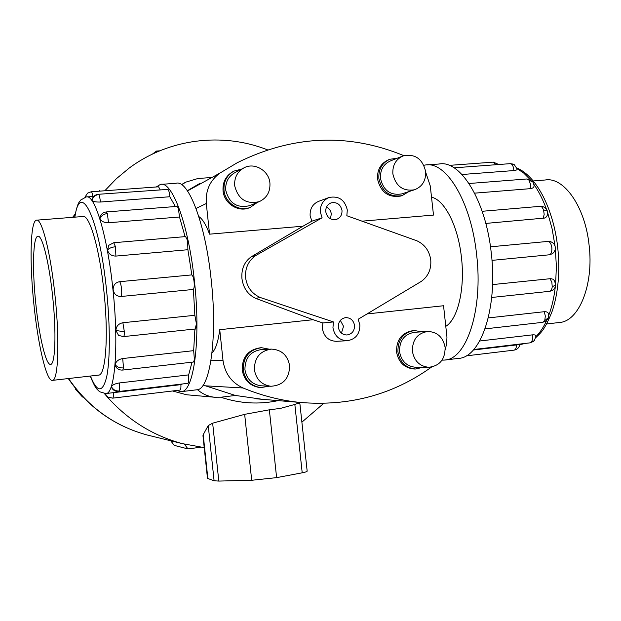 <?xml version="1.0" encoding="UTF-8"?>
<svg xmlns="http://www.w3.org/2000/svg" width="621" height="621" viewBox="0 0 621 621"><rect width="100%" height="100%" fill="white"/><g stroke="black" fill="none" stroke-linecap="round" stroke-linejoin="round"><path stroke-width="0.93" d="M431.556 367.058C392.946 394.739 349.134 406.538 300.122 402.447C280.676 400.483 261.658 395.662 243.067 387.978C231.579 382.668 224.895 373.516 223.017 360.506L219.741 329.697L313.1 319.706L322.866 322.959L333.43 321.942L332.941 327.772C334.54 335.969 339.245 340.292 347.061 340.735C355.647 339.376 359.908 334.075 359.854 324.822L358.138 319.272L421.457 281.305C428.327 276.182 431.416 269.064 430.749 259.951C429.406 250.915 424.826 244.534 416.986 240.824L346.836 215.735L347.31 209.999C344.834 199.846 338.787 195.677 329.161 197.47C322.974 200.133 320.056 205.046 320.382 212.219L322.105 217.808L255.821 255.487L251.21 256.815L302.97 226.207L209.564 234.164C206.056 224.763 202.477 218.895 198.813 216.566M328.796 197.61L318.744 201.297C312.689 203.898 309.817 208.703 310.135 215.72L311.827 221.177L302.97 226.207M340.331 320.413L343.545 326.335L341.434 333.104M354.529 325.404C354.575 330.939 352.037 334.129 346.914 334.991C342.163 334.766 339.291 332.165 338.313 327.182C338.251 321.787 340.696 318.596 345.656 317.618C350.547 317.704 353.504 320.296 354.529 325.404M326.545 206.995C329.27 208.477 330.861 210.798 331.303 213.958L330.45 218.809M341.992 210.441C342.179 214.928 340.3 217.924 336.357 219.438C330.706 220.284 327.174 217.73 325.761 211.777C325.559 207.414 327.352 204.441 331.133 202.857C336.9 201.833 340.518 204.363 341.992 210.441M322.866 322.959L322.392 328.649C323.952 336.66 328.563 340.882 336.217 341.317L336.621 341.294M313.1 319.706L255.666 298.352C247.833 294.602 243.261 288.004 241.942 278.557C241.235 269.079 244.325 261.837 251.21 256.815M445.831 326.335C457.848 319.085 465.137 288.765 461.45 257.498C458.166 226.145 444.589 199.807 431.517 197.199M425.688 172.172L430.275 185.974L433.497 215.076L362.027 221.169M427.388 331.482L414.634 332.282C404.481 333.982 399.443 340.432 399.528 351.626C401.306 361.135 406.639 366.351 415.519 367.259L415.93 367.259M412.391 351.269C414.223 361.003 419.664 366.343 428.738 367.275C439.676 365.994 445.141 359.388 445.117 347.434C443.138 337.257 437.37 331.932 427.807 331.451C417.444 333.198 412.305 339.803 412.391 351.269M414.471 369.006L414.021 369.006C404.302 367.981 398.465 362.268 396.524 351.851C396.423 339.602 401.934 332.522 413.05 330.628L414.021 330.566M421.791 331.831L414.479 330.535C403.34 332.437 397.813 339.532 397.906 351.812C399.862 362.253 405.707 367.989 415.449 369.014L423.118 367.267M402.718 156.073L390.516 160.886C383.398 164.138 380.06 169.999 380.494 178.46C383.382 190.523 390.446 195.669 401.694 193.923L402.066 193.799M392.86 173.919C395.818 186.269 403.037 191.555 414.517 189.77C422.35 186.673 426.053 180.571 425.626 171.466C422.459 158.681 414.944 153.503 403.083 155.933C395.818 159.255 392.41 165.248 392.86 173.919M401.174 195.918L400.762 196.05C388.435 197.936 380.696 192.277 377.545 179.073C377.063 169.812 380.72 163.393 388.49 159.807L389.46 159.426M397.168 158.262L389.848 159.271C382.055 162.857 378.399 169.3 378.872 178.584C382.039 191.827 389.802 197.501 402.152 195.607L408.859 191.602M270.919 349.126L261.728 349.522C250.566 351.121 244.969 357.836 244.93 369.674C246.622 379.097 251.994 384.461 261.037 385.781L261.666 385.812M254.393 369.751C256.131 379.408 261.627 384.911 270.872 386.262C283.176 385.408 289.417 378.531 289.596 365.629C287.624 355.282 281.616 349.778 271.563 349.103C260.152 350.733 254.431 357.618 254.393 369.751M260.455 387.566L259.764 387.527C249.883 386.052 244.022 380.168 242.174 369.868C242.213 356.92 248.33 349.553 260.525 347.768L260.89 347.752M269.328 349.196L261.588 347.713C249.363 349.507 243.23 356.896 243.199 369.875C245.047 380.199 250.923 386.107 260.828 387.589L269.281 386.184M243.51 168.097L234.862 172.669C228.318 176.426 225.276 182.256 225.734 190.158C229.133 203.362 237.144 208.524 249.758 205.644L250.286 205.419M234.684 185.741C238.169 199.271 246.366 204.565 259.267 201.631C266.828 198.029 270.376 191.85 269.925 183.102C269.002 170.666 254.494 162.042 244.014 167.825C237.323 171.675 234.21 177.645 234.684 185.741M249.906 207.538L249.324 207.779C238.239 212.615 224.018 203.478 223.04 190.763C222.528 182.132 225.842 175.751 232.984 171.621L233.426 171.38M241.577 169.122L233.97 171.093C226.812 175.238 223.49 181.635 224.002 190.29C224.981 203.036 239.24 212.203 250.356 207.352L257.265 202.477M533.198 180.944L545.238 179.989C563.775 176.636 585.083 206.475 589.073 244.953C594.033 284.713 578.912 321.476 559.451 322.493L546.62 323.952M55.059 296.147C50.658 252.53 41.692 217.591 36.383 220.191C30.297 221.247 29.451 262.349 33.876 304.143C37.943 344.663 46.482 381.473 52.366 380.378C58.211 381.131 59.857 341.294 55.059 296.147M35.777 303.421C32.199 269.731 32.944 236.95 37.788 236.267C42.073 234.296 49.214 262.404 52.7 297.032C56.511 332.872 55.261 364.845 50.573 364.38C45.915 365.381 39.053 336.085 35.777 303.421M442.043 360.149L444.644 360.056C466.518 359.443 483.27 309.801 476.625 254.703C471.122 201.445 445.901 160.622 425.191 165.039L423.864 165.271M427.489 164.868L439.031 164.022C460.184 159.589 485.808 200.234 491.304 253.298C497.949 308.202 480.747 357.727 458.422 358.402L445.024 360.009M555.321 247.399L555.135 249.89L554.041 252.149L552.62 253.593L549.764 254.757L491.979 260.378M492.554 284.589L550.874 278.635L552.923 279.217L554.468 280.599L555.71 284.969L552.24 286.77C551.89 289.495 550.974 291.016 549.492 291.327L491.692 297.475M488.277 317.921L544.268 311.703C546.814 311.548 548.258 312.417 548.607 314.304L548.467 317.595L542.692 322.33L485.055 328.882M479.684 340.999L532.298 334.874C534.79 334.672 536.008 335.076 535.962 336.108L534.37 340.603L530.086 342.846L473.776 349.507M473.326 350.011L520.786 344.43L525.374 343.405M490.481 246.816L548.25 241.383L550.579 241.67C553.288 242.671 554.863 244.565 555.321 247.36M161.724 184.328L176.038 183.273C188.287 179.259 205.45 223.374 211.225 280.087C217.769 338.794 209.813 390.415 196.64 389.809L181.301 391.649M176.729 390.485L181.084 391.672C193.674 392.363 201.033 340.626 194.497 281.686C188.706 224.755 172.087 180.432 160.404 184.421L156.29 186.968M191.842 274.901C192.852 275.662 193.597 277.96 194.078 281.794C194.42 285.668 194.187 288.214 193.387 289.448L121.142 296.481C116.725 296.465 114.07 294.222 113.162 289.766C113.123 285.233 115.265 282.539 119.589 281.693L191.842 274.901L187.899 249.727L115.902 256.085C111.469 256.038 108.659 254.028 107.487 250.046L108.877 245.132M185.089 236.632L179.5 217.008L108.504 222.745C104.111 222.753 101.27 221.355 99.965 218.569L100.028 216.628M175.378 206.529L169.805 196.748L100.354 202.035C96.053 202.159 93.266 201.623 92.001 200.436L91.885 199.923M111.469 387.357L111.431 386.627C112.401 384.911 115.009 383.685 119.263 382.963L188.66 374.882L188.474 382.815L187.946 383.32L118.875 391.486L119.294 390.989L119.263 382.963M119.356 335.86L118.572 335.41L115.894 330.473C116.212 326.211 118.533 323.626 122.873 322.734L194.854 315.305L196.477 324.201C196.446 327.135 196.05 328.726 195.281 328.975L123.517 336.598C124.122 336.365 124.402 334.766 124.363 331.793L122.873 322.734M113.829 242.71L185.586 236.593L187.596 240.513L187.899 249.727M98.413 194.288L168.004 189.382C168.92 190.585 169.525 193.038 169.805 196.748M91.287 191.765L158.572 186.805L160.148 189.7M106.377 211.94L177.032 206.397L178.32 207.95L179.5 217.008M115.902 367.019L115.227 364.667C115.902 361.43 118.394 359.388 122.71 358.542L193.667 350.655L194.42 359.877L193.426 362.027L122.772 370.062L123.509 367.904L122.71 358.542M82.523 216.543L82.671 216.504C89.323 213.826 99.57 248.299 103.932 291.459C108.76 336.124 105.725 375.713 98.498 375.138L98.165 375.154M104.794 190.763L116.368 178.716L129.137 168.128C169.021 138.429 222.535 132.102 267.418 149.816M202.989 436.012L203.207 434.677L208.237 425.564L212.654 423.18L244.658 414.339L269.343 409.813L280.482 408.385L294.835 404.442C298.235 403.192 299.935 403.068 299.935 404.069L307.162 471.052C307.31 471.556 305.656 472.139 302.21 472.814L276.617 477.634L251.699 480.274L218.802 481.073L214.098 480.778L207.484 478.38M170.736 440.786L174.214 445.373L187.969 448.921L184.367 444.155M200.769 447.221L187.969 448.921M155.793 152.525L156.492 151.043L159.713 150.833M152.417 154.093L156.492 151.043M76.049 389.072L75.242 388.94L75.304 388.148M82.446 396.928L83.129 397.114M181.767 184.786L185.663 182.178L197.99 178.491L210.364 177.598M186.556 394.762L172.553 390.989M203.16 385.09L235.413 395.453L221.262 397.184L214.424 397.23C208.043 396.493 202.392 393.97 197.47 389.67M199.752 183.459L187.332 190.709M323.704 403.378L301.884 422.164M204.224 447.625L182.201 443.604C151.578 435.321 125.644 418.655 104.406 393.598M235.413 395.453L262.435 399.319M105.919 393.551L180.905 384.632C181.053 387.97 180.734 389.794 179.966 390.097L179.904 390.104M180.905 384.632L182.504 383.964M188.66 374.882L192.029 362.19M193.667 350.655L194.909 329.014M194.854 315.305L193.387 289.448M469.034 183.506L526.717 178.988L533.167 182.24L534.076 185.485C534.153 187.27 532.927 188.318 530.396 188.652L474.615 193.154M547.194 210.651C545.82 207.662 543.453 206.226 540.084 206.343L542.024 207.158L543.546 209.82L547.373 211.163L547.202 215.51L545.999 217.21L544.501 218.072L485.801 223.42M454.083 167.833L510.113 163.665L514.297 164.697L517.153 168.959C517.394 169.766 516.284 170.301 513.815 170.565L461.985 174.509M367.058 313.931L443.549 305.742L446.957 337.118L446.685 343.529L445.234 349.732M209.564 234.164L206.296 203.502C205.404 190.484 209.999 180.315 220.098 172.987L237.245 162.741C292.77 135.184 348.311 132.824 403.867 155.661M212.009 352.914C215.58 349.499 218.157 341.76 219.741 329.697M322.105 217.808L311.827 221.177M255.666 298.352L260.331 297.529L333.43 321.942M255.821 255.487C248.361 260.773 244.946 268.171 245.59 277.696C246.979 287.15 251.893 293.764 260.331 297.529M194.878 330.38L196.911 321.694M555.058 246.133L552.116 228.831L547.629 212.607M546.464 209.269C542.933 199.613 538.772 191.369 533.99 184.53M530.194 179.578L523.744 173.088L517.076 168.594M535.962 336.582C539.998 332.584 543.546 327.236 546.612 320.545M548.747 315.383C551.883 307.03 554.072 297.513 555.321 286.824M555.655 283.595L556.369 266.37L555.345 248.664M550.012 278.658L551.836 282.167L552.24 286.77M532.298 334.874C532.888 338.251 532.508 340.735 531.157 342.311M516.447 344.903C516.385 348.016 515.601 349.763 514.095 350.135L513.963 350.143M544.268 311.703L545.323 316.05L544.803 320.211M548.25 241.383C550.105 241.996 551.301 244.061 551.836 247.577C552.1 251.14 551.409 253.539 549.764 254.757M74.66 217.164C77.804 201.802 79.03 202.656 80.714 200.024L86.195 196.981C94.539 193.457 107.503 235.864 112.968 289.782C119.007 345.618 114.908 394.49 105.803 393.567L99.624 391.766L96.985 389.204C95.494 387.737 93.243 383.359 90.216 376.062M90.433 376.031C97.163 392.751 102.566 393.085 106.633 377.048C110.165 360.428 110.274 325.932 106.587 290.612C99.275 217.614 80.132 179.345 74.877 217.148M111.431 386.627C113.061 389.732 115.677 391.191 119.294 390.989M115.894 330.473L124.363 331.793M107.487 250.046C109.04 248.276 111.695 247.174 115.459 246.731L113.767 242.718L108.683 245.357M115.902 256.085L115.459 246.731M92.001 200.436C92.94 197.004 95.199 195.041 98.762 194.536L98.343 194.295C94.912 194.769 92.754 196.678 91.869 200.016M100.354 202.035C100.051 198.27 99.515 195.77 98.762 194.536M92.847 196.484C92.366 193.395 91.823 191.827 91.225 191.765L87.53 193.162L84.937 197.245M99.965 218.569C101.223 215.697 103.684 214.02 107.363 213.539L106.307 211.94C103.226 212.335 101.107 213.966 99.95 216.845M108.504 222.745L107.363 213.539M121.142 296.481C121.747 295.247 121.879 292.67 121.522 288.734C121.056 284.829 120.412 282.485 119.589 281.693M115.227 364.667C117.035 367.065 119.799 368.144 123.509 367.904M72.68 217.319L75.203 214.074M98.801 191.206L99.795 190.468M294.835 404.442L302.21 472.814M203.207 434.677L207.872 478.721M208.237 425.564L214.098 480.778M212.654 423.18L218.802 481.073M244.658 414.339L251.699 480.274M269.343 409.813L276.617 477.634M151.043 435.95L146.882 434.925C114.373 425.99 88.267 407.19 68.566 378.531M82.686 397.052L75.42 389.01M278.185 400.623C258.988 404.682 239.869 403.549 220.812 397.238M112.642 398.146L112.696 398.146C113.294 397.859 113.503 396.019 113.317 392.635M449.293 165.372L493.175 162.143L495.931 164.72M529.03 180.323L530.45 184.126L530.396 188.652M543.546 209.82L544.175 214.369L543.204 218.351M511.099 163.843C512.736 164.891 513.645 167.134 513.815 170.565M204.697 385.781L243.067 387.978M210.946 360.708L223.017 360.506M196.034 208.462L206.296 203.502M187.488 190.942L220.098 172.987M415.519 367.259L428.738 367.275M414.021 369.006L415.449 369.014M401.694 193.923L414.517 189.77M400.762 196.05L402.152 195.607M261.037 385.781L270.872 386.262M259.764 387.527L260.828 387.589M249.758 205.644L259.267 201.631M249.324 207.779L250.356 207.352M83.462 216.473L36.895 220.145M516.905 168.012C536.746 176.294 553.412 208.998 557.712 247.305M513.093 164.091L510.299 163.657M540.084 206.343L482.168 211.287M466.123 355.88L514.095 350.135C517.285 349.553 519.179 347.69 519.761 344.554M532.546 181.363L526.895 178.972M87.095 196.911L93.779 196.415M111.407 387.209C112.952 390.267 115.444 391.696 118.875 391.486M118.572 335.41L123.517 336.598M115.661 366.654C117.377 369.138 119.744 370.279 122.772 370.062M105.267 393.613L106.633 395.872L108.264 397.215L112.696 398.146L179.966 390.097M82.671 216.504L83.307 216.457M72.61 217.327L75.226 213.989M202.951 435.639L207.492 478.481M68.294 378.562C87.965 407.12 114.163 425.913 146.882 434.925L182.201 443.604M82.492 396.974L75.242 388.94M184.81 182.675L181.495 184.6M214.424 397.23L185.237 394.645M498.748 164.511L493.346 162.128M542.692 322.33L545.96 321.08L548.164 318.41M530.086 342.846L533.61 341.34M549.492 291.327C552.946 290.729 555.003 288.749 555.671 285.388M557.712 247.337C560.142 270.942 558.38 292.01 552.442 310.531C544.64 330.605 540.464 333.011 535.845 337.591M525.723 343.359L520.786 344.43M98.848 375.076L52.366 380.378M256.388 398.814L300.122 402.447M347.061 340.735L336.217 341.317"/></g></svg>
